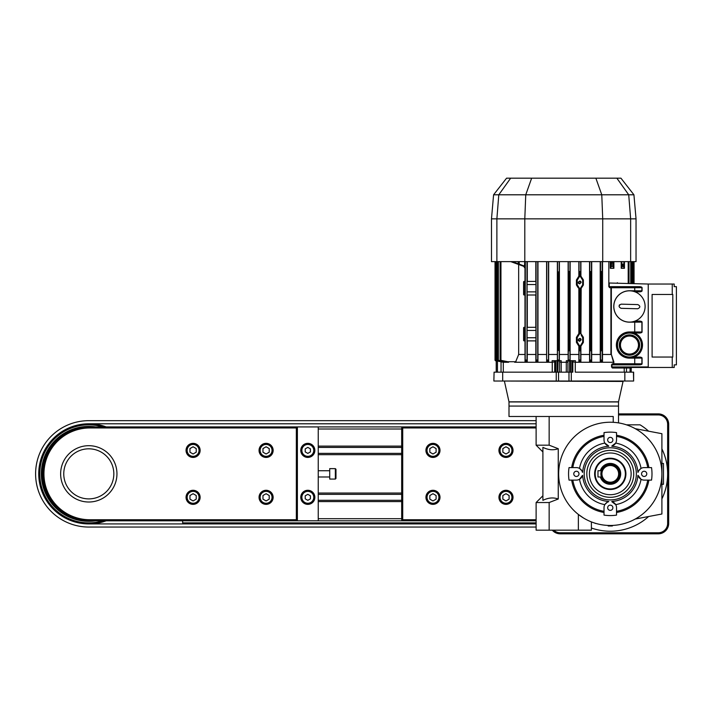 <?xml version="1.0" encoding="UTF-8"?>
<svg xmlns="http://www.w3.org/2000/svg" width="712" height="712" viewBox="0 0 712 712"><rect width="100%" height="100%" fill="white"/><g stroke="black" fill="none" stroke-linecap="round" stroke-linejoin="round"><path stroke-width="1.07" d="M426.194 450.385A6.782 6.782 0 0 0 436.358 456.258A6.782 6.782 0 0 0 436.358 444.519A6.782 6.782 0 0 0 426.194 450.385M429.843 452.191L429.843 448.578L432.967 446.78L436.1 448.578L436.1 452.191L432.967 453.998L429.843 452.191M512.756 497.323A6.782 6.782 0 0 0 502.592 491.449A6.782 6.782 0 0 0 502.592 503.197A6.782 6.782 0 0 0 512.756 497.323M509.107 495.516L509.107 499.13L505.983 500.937L502.85 499.13L502.85 495.516L505.983 493.71L509.107 495.516M439.749 497.323A6.782 6.782 0 0 0 429.585 491.449A6.782 6.782 0 0 0 429.585 503.197A6.782 6.782 0 0 0 439.749 497.323M436.1 495.516L436.1 499.13L432.967 500.937L429.843 499.13L429.843 495.516L432.967 493.71L436.1 495.516M512.756 450.385A6.782 6.782 0 0 0 502.592 444.519A6.782 6.782 0 0 0 502.592 456.258A6.782 6.782 0 0 0 512.756 450.385M509.107 448.578L509.107 452.191L505.983 453.998L502.85 452.191L502.85 448.578L505.983 446.78L509.107 448.578M272.874 450.385A6.782 6.782 0 0 0 262.71 444.519A6.782 6.782 0 0 0 262.71 456.258A6.782 6.782 0 0 0 272.874 450.385M269.225 448.578L269.225 452.191L266.092 453.998L262.968 452.191L262.968 448.578L266.092 446.78L269.225 448.578M199.867 497.323A6.782 6.782 0 0 0 189.695 491.449A6.782 6.782 0 0 0 189.695 503.197A6.782 6.782 0 0 0 199.867 497.323M196.218 495.516L196.218 499.13L193.085 500.937L189.962 499.13L189.962 495.516L193.085 493.71L196.218 495.516M199.867 450.385A6.782 6.782 0 0 0 189.695 444.519A6.782 6.782 0 0 0 189.695 456.258A6.782 6.782 0 0 0 199.867 450.385M196.218 448.578L196.218 452.191L193.085 453.998L189.962 452.191L189.962 448.578L193.085 446.78L196.218 448.578M272.874 497.323A6.782 6.782 0 0 0 262.71 491.449A6.782 6.782 0 0 0 262.71 503.197A6.782 6.782 0 0 0 272.874 497.323M269.225 495.516L269.225 499.13L266.092 500.937L262.968 499.13L262.968 495.516L266.092 493.71L269.225 495.516M63.76 473.854A25.027 25.027 0 0 1 101.309 452.173A25.027 25.027 0 0 1 101.309 495.534A25.027 25.027 0 0 1 63.76 473.854M60.636 473.854A28.16 28.16 0 0 1 102.875 449.468A28.16 28.16 0 0 1 102.875 498.24A28.16 28.16 0 0 1 60.636 473.854M296.343 427.965L297.385 426.924L318.246 426.924L318.246 520.792L297.385 520.792L297.385 426.924L89.837 426.924A46.93 46.93 0 0 0 42.898 473.854A46.93 46.93 0 0 0 89.837 520.792L297.385 520.792L296.343 519.742L89.837 519.742A45.888 45.888 0 0 1 43.948 473.854A45.888 45.888 0 0 1 89.837 427.965L296.343 427.965L296.343 519.742M259.052 450.385A7.04 7.04 0 0 1 269.617 444.288A7.04 7.04 0 0 1 269.617 456.49A7.04 7.04 0 0 1 259.052 450.385M186.046 450.385A7.04 7.04 0 0 1 196.61 444.288A7.04 7.04 0 0 1 196.61 456.49A7.04 7.04 0 0 1 186.046 450.385M186.046 497.323A7.04 7.04 0 0 1 196.61 491.227A7.04 7.04 0 0 1 196.61 503.42A7.04 7.04 0 0 1 186.046 497.323M259.052 497.323A7.04 7.04 0 0 1 269.617 491.227A7.04 7.04 0 0 1 269.617 503.42A7.04 7.04 0 0 1 259.052 497.323M536.118 519.742L402.725 519.742L402.725 426.924L401.684 427.965L401.684 519.742L402.725 520.792L536.118 520.792M536.118 427.965L401.684 427.965M401.684 519.742L402.725 519.742L402.725 520.792L318.246 520.792M552.289 530.173A10.431 10.431 0 0 0 560.211 533.822L658.253 533.822A10.431 10.431 0 0 0 668.684 523.4L668.684 424.316A10.431 10.431 0 0 0 658.253 413.886L618.514 413.886M618.514 414.927L658.253 414.927A9.389 9.389 0 0 1 667.642 424.316L667.642 523.4A9.389 9.389 0 0 1 658.253 532.781L560.211 532.781A9.389 9.389 0 0 1 553.722 530.173M536.118 426.924L318.246 426.924M440.007 497.323A7.04 7.04 0 0 1 429.452 503.42A7.04 7.04 0 0 1 429.452 491.227A7.04 7.04 0 0 1 440.007 497.323M513.023 497.323A7.04 7.04 0 0 1 502.458 503.42A7.04 7.04 0 0 1 502.458 491.227A7.04 7.04 0 0 1 513.023 497.323M513.023 450.385A7.04 7.04 0 0 1 502.458 456.49A7.04 7.04 0 0 1 502.458 444.288A7.04 7.04 0 0 1 513.023 450.385M440.007 450.385A7.04 7.04 0 0 1 429.452 456.49A7.04 7.04 0 0 1 429.452 444.288A7.04 7.04 0 0 1 440.007 450.385M307.815 457.424A7.04 7.04 0 0 1 301.719 446.869A7.04 7.04 0 0 1 313.912 446.869A7.04 7.04 0 0 1 307.815 457.424M307.815 504.363A7.04 7.04 0 0 1 301.719 493.799A7.04 7.04 0 0 1 313.912 493.799A7.04 7.04 0 0 1 307.815 504.363M314.597 450.385A6.782 6.782 0 0 0 304.425 444.519A6.782 6.782 0 0 0 304.425 456.258A6.782 6.782 0 0 0 314.597 450.385M310.423 448.88L310.423 451.897L307.815 453.402L305.208 451.897L305.208 448.88L307.815 447.376L310.423 448.88M314.597 497.323A6.782 6.782 0 0 0 304.425 491.449A6.782 6.782 0 0 0 304.425 503.197A6.782 6.782 0 0 0 314.597 497.323M310.423 495.819L310.423 498.827L307.815 500.331L305.208 498.827L305.208 495.819L307.815 494.315L310.423 495.819M335.352 479.069L329.718 479.069L329.718 468.638L335.352 468.638L335.352 479.069L335.975 478.446L335.975 469.27L335.975 478.446M72.268 517.784A46.93 46.93 0 0 1 89.311 426.924A46.93 46.93 0 0 0 72.268 517.784A46.93 46.93 0 0 0 89.311 520.784A46.93 46.93 0 0 1 72.268 517.784M95.809 426.924A47.455 47.455 0 0 0 72.081 518.274A47.455 47.455 0 0 0 95.809 520.792M102.937 520.792A49.021 49.021 0 0 1 39.774 473.854A49.021 49.021 0 0 1 102.937 426.924M106.213 426.924A50.062 50.062 0 0 0 38.733 473.854A50.062 50.062 0 0 0 106.213 520.792M614.99 481.971A9.389 9.389 0 0 0 614.954 465.719A9.389 9.389 0 0 0 600.892 473.872A9.389 9.389 0 0 0 614.99 481.971M614.465 481.072A8.339 8.339 0 0 1 601.934 473.872A8.339 8.339 0 0 1 614.429 466.618A8.339 8.339 0 0 1 614.465 481.072M536.118 523.916L88.795 523.916A50.062 50.062 0 0 1 38.733 473.854A50.062 50.062 0 0 1 88.795 423.791L536.118 423.791M536.118 527.049L88.795 527.049A53.195 53.195 0 0 1 35.6 473.854A53.195 53.195 0 0 1 88.795 420.667L536.118 420.667M318.246 493.042L401.684 493.042M401.684 501.595L318.246 501.595M401.684 454.665L318.246 454.665M318.246 446.113L401.684 446.113M182.655 520.792L182.655 522.875L536.118 522.875M595.188 473.854A15.085 15.085 0 0 0 617.82 486.919A15.085 15.085 0 0 0 617.82 460.789A15.085 15.085 0 0 0 595.188 473.854M597.973 470.73L600.323 470.73A10.431 10.431 0 0 1 616.378 465.399A10.431 10.431 0 0 1 616.378 482.309A10.431 10.431 0 0 1 600.323 476.987L597.973 476.987L597.973 470.73M594.636 473.854A15.646 15.646 0 0 0 618.096 487.4A15.646 15.646 0 0 0 618.096 460.308A15.646 15.646 0 0 0 594.636 473.854M600.323 476.987L601.426 476.987M601.426 470.73L600.323 470.73M591.396 528.019A57.361 57.361 0 0 0 648.632 516.512M661.902 498.863A57.361 57.361 0 0 0 661.902 448.854M648.632 431.196A57.361 57.361 0 0 0 640.07 424.833L626.471 424.833M608.19 525.438L608.19 525.981A5150.519 2575.26 0 0 1 612.365 525.981L612.365 525.438M625.403 523.222L624.807 523.4M595.152 523.4L595.748 523.4L595.152 523.4M596.193 523.525L595.152 523.222M549.157 416.493L549.157 445.178L558.253 448.711C553.357 450.456 548.231 450.011 542.9 447.35C548.231 450.011 553.357 450.456 558.253 448.711L558.253 499.005L549.157 502.538L536.118 502.538L542.9 495.757M558.253 499.005C553.357 497.252 548.231 497.706 542.9 500.358L542.9 447.35M536.118 502.538L536.118 530.173L591.396 530.173L591.396 521.905M549.157 502.538L549.157 530.173M578.358 530.173L578.358 514.438L583.546 518.024M549.157 445.178L536.118 445.178L536.118 416.493M614.999 422.447L613.228 422.314L613.228 416.493L509 416.493L509 406.062L618.514 406.062L509 406.062L509 401.951L618.514 401.951L618.514 422.892M613.708 422.341L613.228 422.314M646.781 437.346A51.629 51.629 0 0 1 646.781 510.362A51.629 51.629 0 0 1 573.774 510.362A51.629 51.629 0 0 0 660.14 487.222A51.629 51.629 0 0 0 596.914 423.987A51.629 51.629 0 0 0 573.774 510.362M635.273 519.03L661.902 514.011L661.902 433.697L635.273 428.686M661.902 463.423L663.468 463.423L663.468 484.285L661.902 484.285M604.016 435.246A39.116 39.116 0 0 0 571.665 467.597M648.881 467.597A39.116 39.116 0 0 0 616.53 435.246M616.53 512.462A39.116 39.116 0 0 0 648.881 480.111M571.665 480.111A39.116 39.116 0 0 0 604.016 512.462M572.822 467.597A37.976 37.976 0 0 1 604.016 436.403M616.53 436.403A37.976 37.976 0 0 1 647.733 467.597M579.586 468.478L579.506 468.434A31.248 31.248 0 0 1 604.853 443.087L608.716 446.015A6.257 6.257 0 0 1 604.016 439.963L604.016 432.611A41.714 41.714 0 0 1 616.53 432.611L616.53 439.963A6.257 6.257 0 0 1 611.839 446.015L615.693 443.087A31.248 31.248 0 0 1 641.049 468.434L640.96 468.478M579.817 468.629L581.837 470.792M608.716 446.015L608.716 446.264A27.635 27.635 0 0 0 582.683 472.287L582.443 472.287A6.257 6.257 0 0 0 576.382 467.597L569.03 467.597A41.714 41.714 0 0 0 569.03 480.111L576.382 480.111A6.257 6.257 0 0 0 582.443 475.42L579.506 479.274A31.248 31.248 0 0 0 604.853 504.63M582.443 475.42L582.683 475.42A27.635 27.635 0 0 0 608.716 501.453L608.716 501.693A6.257 6.257 0 0 0 604.016 507.754L604.016 515.105A41.714 41.714 0 0 0 616.53 515.105L616.53 507.754A6.257 6.257 0 0 0 611.839 501.693L615.693 504.63A31.248 31.248 0 0 0 641.049 479.274L638.112 475.42A6.257 6.257 0 0 0 644.173 480.111L651.524 480.111A41.714 41.714 0 0 0 651.524 467.597L644.173 467.597A6.257 6.257 0 0 0 638.112 472.287L637.872 472.287A27.635 27.635 0 0 0 611.839 446.264L611.839 446.015M638.717 470.792L640.738 468.629M647.733 480.111A37.976 37.976 0 0 1 616.53 511.305M611.839 501.693L611.839 501.453A27.635 27.635 0 0 0 637.872 475.42L638.112 475.42M604.016 511.305A37.976 37.976 0 0 1 572.822 480.111M605.049 504.318L607.22 502.289M591.841 492.295A26.077 26.077 0 0 0 635.46 480.6A26.077 26.077 0 0 0 603.527 448.667A26.077 26.077 0 0 0 591.841 492.295M626.872 457.264A23.469 23.469 0 0 1 616.352 496.522A23.469 23.469 0 0 1 587.605 467.784A23.469 23.469 0 0 1 626.872 457.264M608.431 509.596A2.608 2.608 0 0 1 609.597 505.235A2.608 2.608 0 0 1 612.792 508.43A2.608 2.608 0 0 1 608.431 509.596M574.539 472.012A2.608 2.608 0 0 1 578.901 473.177A2.608 2.608 0 0 1 575.705 476.373A2.608 2.608 0 0 1 574.539 472.012M612.115 438.111A2.608 2.608 0 0 1 610.949 442.481A2.608 2.608 0 0 1 607.754 439.286A2.608 2.608 0 0 1 612.115 438.111M646.015 475.696A2.608 2.608 0 0 1 641.654 474.53A2.608 2.608 0 0 1 644.849 471.335A2.608 2.608 0 0 1 646.015 475.696M625.029 459.107A20.862 20.862 0 0 1 615.675 494.003A20.862 20.862 0 0 1 590.123 468.46A20.862 20.862 0 0 1 625.029 459.107M676.4 286.642L674.202 286.642L674.202 284.035L672.253 284.035L672.253 294.465L672.796 294.465L672.796 357.041L672.253 357.041L672.253 367.472L674.202 367.472L674.202 364.864L676.4 364.864L676.4 286.642M632.283 367.472L648.24 367.472L648.24 284.035L672.253 284.035M580.912 261.615L580.912 276.158L583.377 279.932L583.377 285.005L580.912 288.778L580.912 333.519L583.119 337.533L583.119 342.134L580.752 345.89L580.734 350.785L579.043 350.785L578.847 346.13L578.883 361.74L579.399 362.257L575.26 362.257L575.26 372.162L624.21 372.162L624.21 367.997L612.356 367.997L612.765 367.472L611.937 366.947L612.765 367.472L672.253 367.472M672.253 294.465L652.103 294.465L652.103 357.041L672.253 357.041M556.241 372.162L556.241 381.027L502.69 381.027L502.69 372.162L554.701 372.162L552.263 372.162L552.263 362.257L548.115 362.257L548.641 361.74L548.676 261.615M575.26 372.162L624.833 372.162L624.833 381.027L571.282 381.027L571.282 372.162M494.075 372.162L493.879 381.027L494.075 372.162L496.219 372.162L496.219 360.922L495.027 360.281L495.027 261.615M575.26 362.257L572.822 361.847L572.822 372.162L554.701 372.162L554.701 361.847L552.263 362.257M630.067 372.162L630.067 367.997L626.471 367.997L626.471 372.162L631.215 372.162L631.259 367.997L631.215 372.162L633.636 372.162L633.636 381.027L633.44 372.162M502.69 381.027L494.075 381.027M624.833 381.027L633.44 381.027M571.282 381.027L556.241 381.027M558.546 381.027L558.546 372.162M568.977 381.027L568.977 372.162M566.298 372.162L566.298 362.257L561.216 362.257L561.216 372.162M612.356 367.997L611.537 366.947L611.537 364.856L612.338 363.805L613.522 363.77L613.94 364.286L611.937 364.856L611.937 366.947L648.24 366.947L648.24 284.035L608.822 283.002L608.822 261.615M613.94 362.185L611.341 354.407L613.94 363.77L613.522 362.257L579.399 362.257L579.043 360.023L580.707 360.005L580.707 350.785A0.525 0.525 -90 0 0 580.209 350.26L579.541 350.26L580.209 350.26L580.298 345.89L582.674 342.134L582.674 337.533L581.188 335.192M503.304 362.257L503.304 372.162L552.263 372.162M547.323 360.521A0.525 0.507 -175.3 0 1 546.807 360.005L548.48 360.023L548.623 361.74A0.525 0.507 -4.7 0 1 548.089 362.248L547.946 360.53L547.323 360.521L547.172 362.248L548.098 362.257A0.525 0.525 -90 0 0 548.623 361.74L548.115 362.257L514.625 362.257M508.635 362.257L504.497 362.257L504.79 361.74L503.215 362.257L504.256 362.257M557.888 372.162L558.039 360.957L557.585 360.69L557.015 360.69L557.015 372.162M559.249 360.69L558.733 361.002L559.587 360.69L559.587 372.162M552.209 362.257A4343.422 369.368 -92.7 0 0 552.103 360.69L557.015 360.69M503.304 372.162L496.219 372.162L496.246 360.69M570.508 372.162L570.508 360.69L568.781 361.002L569.636 360.931L569.636 372.162M567.936 372.162L567.936 360.69L568.781 361.002L568.826 360.53A0.525 0.507 -175.3 0 1 568.301 360.023L569.965 360.014L569.965 350.785L568.283 350.785L568.283 271.521A0.525 0.525 90 0 0 568.808 272.037L569.547 272.562L568.861 272.562L568.808 350.26L569.44 350.26A0.525 0.525 90 0 1 569.965 350.785L570.001 272.562L569.547 272.562L569.547 349.743L570.001 349.743M572.822 361.847L572.911 360.69L571.861 360.69L571.861 372.162M501.043 372.162L501.043 361.847L501.684 361.945M626.471 372.162L624.21 372.162M558.039 360.957L558.697 360.53L558.039 360.957M570.508 360.69L571.861 360.69M567.936 360.69L566.307 360.69L566.307 362.257L567.936 362.052M559.587 362.052L561.216 362.257L561.216 360.69L559.587 360.69L561.216 360.69M558.074 360.521A0.525 0.507 -175.3 0 1 557.549 360.014L559.223 360.023L559.223 350.473L557.549 350.366L558.778 349.743L558.778 272.562L558.137 272.251L558.137 350.055M581.526 334.462L583.377 337.301L583.377 342.365L580.912 346.148L580.876 361.74L580.351 362.257M580.298 333.786L580.298 288.52L582.674 284.773L582.674 280.172L580.298 276.416L580.209 272.037L579.541 272.037L580.209 272.037A0.525 0.525 -90 0 0 580.734 271.521L580.752 276.416L583.119 280.172L583.119 284.773L581.526 287.835M578.847 346.13L576.649 342.116L576.649 337.55L578.998 333.786L578.998 288.52L576.649 284.755L576.649 280.19L578.998 276.425L579.043 261.615M578.847 261.615L578.847 276.176L579.595 276.425L578.705 277.831L578.242 277.128L578.847 276.176M568.149 360.69L568.123 261.615M570.143 261.615L570.116 360.69M568.283 271.521L569.974 271.521L570.001 272.562M602.218 349.743L602.201 350.785L600.528 350.785L600.501 349.743L600.519 271.521A0.525 0.525 90 0 0 601.044 272.037L601.676 272.037L601.044 272.037L601.044 350.26L601.765 349.743L601.676 272.037A0.525 0.525 90 0 0 602.201 271.521L602.218 349.743L600.501 349.743M602.53 261.615L602.53 354.469L602.486 361.74L601.952 362.257L600.261 361.74L600.216 261.615M601.07 360.548A10259.297 121.663 91.5 0 1 600.928 362.248L601.854 362.248L601.702 360.512L601.07 360.548A0.525 0.507 -175.2 0 1 600.528 360.032L602.192 359.996L602.192 350.785A0.525 0.525 90 0 0 601.676 350.26A0.525 0.525 90 0 1 602.201 350.785M591.476 271.521L591.476 350.785L589.785 350.785L590.924 350.26A0.525 0.525 90 0 1 591.449 350.785L591.449 360.005L589.785 360.032L589.785 350.785L590.301 350.26L589.759 350.785L589.741 349.743L589.759 271.521A0.525 0.525 90 0 0 590.284 272.037L590.951 272.037A0.525 0.525 -90 0 0 591.476 271.521L591.449 261.615M591.708 261.615L591.708 354.469L591.663 361.74L591.138 362.257L589.581 361.74L589.545 261.615M589.759 271.521L589.785 261.615M589.99 359.987L591.449 360.005L591.663 361.74M578.242 345.178L576.417 342.321L576.417 337.346L578.847 333.536L579.595 333.786L577.236 337.55L577.236 342.116L579.595 345.881L579.541 350.26A0.525 0.525 -90 0 0 579.016 350.785L579.016 350.785A0.525 0.525 -90 0 1 579.559 350.26M578.847 288.769L578.847 333.536M578.242 287.817L576.417 284.96L576.417 279.985L578.242 277.128M578.847 354.469L570.143 354.469M589.545 354.469L580.912 354.469M527.298 340.879L527.254 361.74L526.738 362.257L525.029 361.74L524.984 340.879M525.242 340.656L525.278 337.746L525.225 340.879L523.605 340.354L523.605 327.84L525.225 327.315L525.278 330.448L524.13 330.448L524.13 337.746L525.278 337.746L525.278 330.448M524.984 327.315L524.984 294.99M524.984 281.427L524.984 267.926M518.665 264.508L518.665 354.469L515.488 362.257M524.984 354.469L518.665 354.469M547.19 362.257A0.525 0.525 -90 0 1 546.665 361.74A0.525 0.507 -175.3 0 0 547.172 362.248L546.638 361.74L546.602 354.469L537.969 354.469L537.934 361.74L537.418 362.257L535.851 361.74L535.816 340.879M535.816 354.469L527.298 354.469M527.298 294.99L527.298 327.315M535.816 327.315L535.816 294.99M535.816 281.427L535.816 261.615M527.049 284.56L527.102 281.427L535.922 281.427L535.976 284.56L527.049 284.56L527.094 294.928M535.931 294.928L535.976 284.56M535.976 291.858L535.922 294.99L527.102 294.99L527.049 291.858L535.976 291.858M527.049 330.448L527.102 327.315L535.922 327.315L535.976 330.448L527.049 330.448L527.094 340.817M535.931 340.817L535.976 330.448M535.976 337.746L535.922 340.879L527.102 340.879L527.049 337.746L535.976 337.746M525.242 294.768L525.278 291.858L525.225 294.99L524.13 294.99A0.525 0.525 0 0 1 523.605 294.465L523.605 281.952A0.525 0.525 0 0 1 524.13 281.427L525.225 281.427L525.278 284.56L524.13 284.56L524.13 291.858L525.278 291.858L525.278 284.56M527.298 261.615L527.298 281.427M568.123 354.469L559.401 354.469L559.374 360.69M575.421 360.69L572.911 360.69L575.421 360.69A4343.422 369.368 92.7 0 0 575.305 362.257M569.484 360.957L568.826 360.53M559.401 261.615L559.401 354.469M557.398 360.69L557.371 261.615M557.371 354.469L548.676 354.469M602.53 354.469L610.923 354.469L610.923 287.737L609.677 287.701L608.822 286.66L608.822 283.002M600.528 350.785L600.519 350.785A0.525 0.525 90 0 1 601.044 350.26L601.044 350.26A0.525 0.525 90 0 0 600.519 350.785L600.528 360.032A10276.349 179.344 -90 0 1 600.376 361.74A0.525 0.525 -90 0 0 600.901 362.257L600.928 362.248A0.525 0.507 -175.1 0 1 600.376 361.74L600.777 362.257M537.969 261.615L537.969 354.469M546.602 354.469L546.602 261.615M600.216 354.469L591.708 354.469M609.223 283.011L609.223 286.66L639.1 286.66A3.053 1.041 -0.5 0 1 642.073 287.675L642.073 290.825A3.053 1.041 0.5 0 1 639.1 291.84L639.1 291.324L641.895 290.825L641.895 287.675L639.1 287.176L610.077 287.176L634.73 287.221L634.73 291.279L633.262 291.279M634.508 332.522L641.895 332.023L641.895 322.091L639.1 321.593L639.1 321.076A3.053 1.041 -0.5 0 1 642.073 322.091L642.073 332.023A3.053 1.041 0.5 0 1 639.1 333.038L629.47 332.548L634.508 332.522L634.508 333.038A13.021 13.021 0 0 1 634.508 357.059L634.508 357.575L629.47 357.549L639.1 357.059A3.053 1.041 -0.5 0 1 642.073 358.074L642.073 363.832A3.053 1.041 0.5 0 1 639.1 364.856L639.1 364.33L641.895 363.832L641.895 358.074L634.508 357.575M633.262 321.637L639.1 321.593L633.431 321.593M633.431 291.324L639.1 291.324L634.73 291.279L634.73 287.737L611.341 287.737L611.341 354.407M589.581 361.74L589.643 361.74A0.525 0.525 -90 0 0 590.159 362.257L591.093 362.248L590.951 360.512L590.319 360.539L590.186 362.248A0.525 0.507 -175.2 0 1 589.643 361.74L589.785 360.032L590.319 360.539M580.2 360.521L579.577 360.53L579.434 362.248A0.525 0.507 -175.3 0 1 578.901 361.74A0.525 0.525 -90 0 0 579.417 362.257L580.342 362.248L580.2 360.521A0.525 0.507 -4.7 0 0 580.707 360.005L580.876 361.74A0.525 0.525 -90 0 1 580.333 362.257L580.342 362.248A0.525 0.507 -4.7 0 0 580.85 361.74M558.137 272.251L557.549 271.94L559.223 271.833L559.223 261.615M536.136 359.978L537.738 360.032L537.738 261.615M537.195 360.539L536.572 360.512L536.421 362.248L537.337 362.248L537.738 360.032L537.934 361.74M525.821 360.512L525.67 362.248L526.586 362.248A10259.279 121.663 -91.5 0 1 526.444 360.548L525.821 360.512A0.525 0.507 -175.1 0 1 525.322 359.996L526.996 360.032L526.996 261.615M617.883 283.243L617.322 282.717M621.754 261.615L621.754 266.199L622.279 266.617L621.22 268.291L621.843 264.179L623.846 264.17A0.525 0.49 177.3 0 1 623.329 264.668L622.368 264.668L622.288 266.324L623.409 266.324L623.329 264.668M500.945 360.37L500.856 360.877A10068.819 10064.654 155.6 0 0 507.522 362.248L507.781 362.248A7606.296 7602.602 45.3 0 1 500.856 360.842M498.373 360.361L498.275 360.868L505.031 362.248L497.554 360.281L497.554 261.615M497.617 360.539L496.682 360.343L496.584 360.868L503.215 362.248L495.863 360.281L495.863 261.615L495.872 360.352L495.748 360.859L495.027 360.281L495.748 360.859M519.217 261.615L519.217 264.081L524.744 266.226L525.26 268.291L524.441 266.644L519.048 264.579L518.238 263.921L519.217 264.081L519.048 264.579L523.872 266.324L519.048 264.57M552.103 360.69L554.612 360.69L554.701 361.847M568.274 360.69L568.301 350.785A0.525 0.525 90 0 1 568.817 350.26L568.808 350.26A0.525 0.525 90 0 0 568.283 350.785M566.307 360.69L567.927 360.69M523.605 281.952A0.525 0.525 0 0 1 524.13 281.427L524.13 284.56L523.605 284.293M523.605 292.116L524.13 291.858L524.13 294.99M524.13 327.315A0.525 0.525 0 0 0 523.605 327.84A0.525 0.525 0 0 1 524.13 327.315L524.13 330.448L523.605 330.19M523.605 338.013L524.13 337.746L524.13 340.879A0.525 0.525 0 0 1 523.605 340.354M569.449 360.521A0.525 0.507 -4.7 0 0 569.965 360.014L570.018 360.69M558.697 360.53A0.525 0.507 -4.7 0 0 559.223 360.023L559.276 360.69M547.946 360.53A0.525 0.507 -4.7 0 0 548.48 360.023L548.48 261.615M537.355 362.257A0.525 0.525 -90 0 0 537.88 361.74A0.525 0.507 -4.8 0 1 537.337 362.248L537.355 362.257M536.572 360.512A0.525 0.507 -175.2 0 1 536.065 360.005L536.065 261.615M535.851 361.74L535.922 361.74A0.525 0.525 -90 0 0 536.447 362.257L536.421 362.248A0.525 0.507 -175.2 0 1 535.922 361.74L536.065 360.005M526.444 360.548A0.525 0.507 -4.8 0 0 526.996 360.032A10276.349 179.344 90 0 0 527.138 361.74A0.525 0.507 -4.9 0 1 526.586 362.248L526.622 362.257A0.525 0.525 -90 0 0 527.138 361.74L527.254 361.74M525.029 361.74L525.18 361.74A0.525 0.525 -90 0 0 525.696 362.257L525.67 362.248A0.525 0.507 -175.1 0 1 525.18 361.74L525.322 261.615M591.076 362.257A0.525 0.525 -90 0 0 591.592 361.74A0.525 0.507 -4.8 0 1 591.093 362.248L591.076 362.257M590.951 360.512A0.525 0.507 -4.8 0 0 591.449 360.005M579.577 360.53A0.525 0.507 -175.3 0 1 579.043 360.023L579.043 350.785M601.702 360.512A0.525 0.507 -4.9 0 0 602.192 359.996L602.343 361.74A0.525 0.507 -4.9 0 1 601.854 362.248L601.818 362.257A0.525 0.525 -90 0 0 602.343 361.74L602.486 361.74M578.705 277.831L577.236 280.19L577.236 284.755L579.595 288.52L579.595 333.786M581.126 282.468L579.719 283.874C576.186 283.278 580.52 278.944 581.126 282.468M581.126 339.838L579.719 341.244C576.186 340.639 580.52 336.304 581.126 339.838M569.458 272.037A0.525 0.525 90 0 0 569.974 271.521A0.525 0.525 90 0 1 569.44 272.037L568.265 272.562M590.301 272.037L589.785 271.521L590.301 272.037L589.785 271.521L591.449 271.521A0.525 0.525 -90 0 1 590.924 272.037L590.284 272.037L590.284 350.26A0.525 0.525 -90 0 0 589.759 350.785M581.526 277.102L581.188 277.822M581.188 344.483L581.526 345.204M578.705 335.201L578.242 334.489M579.595 345.881L578.998 345.881L578.705 344.475M579.595 288.52L578.998 288.52L578.705 287.105M581.188 287.114L580.912 333.519M642.073 322.091L634.73 322.162L634.73 321.637L634.73 332.477L629.47 332.548A12.505 12.505 0 0 1 641.966 345.053A12.505 12.505 0 0 1 629.47 357.549L634.73 357.62L634.73 364.286L613.94 364.286L613.94 363.77L634.73 363.77L634.73 358.145L629.47 358.145A13.092 13.092 0 0 1 616.378 345.053A13.092 13.092 0 0 1 629.47 331.961L634.73 331.961L634.73 322.162L629.47 322.162A15.7 15.7 0 0 1 613.771 306.463A15.7 15.7 0 0 1 629.47 290.763L642.073 290.825M608.822 286.66L610.077 287.176L609.677 287.701M639.1 286.66L639.1 287.176L634.73 287.221L634.73 287.737L642.073 287.675M635.006 291.831L635.006 291.324M642.073 332.023L634.73 331.961L634.73 332.477L639.1 332.522L639.1 333.038M635.006 321.593L635.006 321.085M639.1 357.059L639.1 357.575L634.73 357.62L634.73 358.145L642.073 358.074M579.559 272.037A0.525 0.525 -90 0 1 579.043 271.521L579.043 271.521A0.525 0.525 -90 0 0 579.541 272.037L579.595 276.425M591.476 350.785A0.525 0.525 90 0 0 590.951 350.26L590.951 272.037M569.974 350.785A0.525 0.525 90 0 0 569.458 350.26L569.547 349.743L568.265 349.743M580.298 288.52L580.912 288.778M580.912 346.148L580.298 345.89M580.298 276.416L580.912 276.158M558.751 272.198L559.223 271.833L559.231 272.562L559.231 349.743L559.223 350.473L558.751 350.108M524.041 265.834L523.854 266.324A2.083 2.083 -90 0 1 524.388 266.617L525.198 268.104M524.744 261.615L524.441 266.644M611.35 266.617L610.3 268.291L610.825 266.199L612.845 266.324L612.623 261.615M612.863 266.644L612.845 266.324A0.525 0.49 177.3 0 0 613.361 265.834L613.886 268.291L612.863 266.644L613.379 266.226L613.379 261.615M623.418 266.644L623.409 266.324A0.525 0.49 177.3 0 0 623.926 265.834L624.451 268.291L623.418 266.644L623.934 266.226L623.934 261.615M621.843 261.615L621.843 264.179A0.525 0.49 2.7 0 0 622.368 264.668M524.975 267.32L525.073 268.291L523.685 266.324A2.083 2.083 -90 0 1 524.201 266.617L525.011 268.104M500.945 261.615L500.945 360.334A7619.895 7618.738 -90 0 0 507.87 361.74L507.878 362.257A0.525 0.498 -90 0 1 507.781 362.248L507.87 361.74L516.093 361.74M505.119 361.758L505.137 362.257A0.525 0.507 -90 0 1 505.031 362.248L505.119 361.758M612.338 363.805L612.747 364.33L639.1 364.33L634.73 364.286L634.73 363.77L642.073 363.832M610.923 287.737L611.341 287.221L610.923 287.737M629.061 322.1A15.646 15.646 0 0 0 643.212 298.995A15.646 15.646 0 0 0 616.129 298.284A15.646 15.646 0 0 0 629.061 322.1M621.184 304.158C618.452 305.475 618.417 306.863 621.069 308.323L637.756 308.759C640.48 307.442 640.515 306.053 637.863 304.594L621.184 304.158L637.863 304.594M619.689 304.727A2.083 2.083 0 0 0 619.217 305.395M637.756 308.759L621.069 308.323M636.038 218.851L636.038 261.615L630.645 261.615L630.645 218.851L628.723 194.794L493.585 194.794L506.57 178.178L620.944 178.178L633.929 194.794L636.038 218.851L602.726 218.851L602.726 261.615L524.797 261.615L524.797 218.851L496.878 218.851L496.878 261.615L524.797 261.615M595.864 178.178L601.774 194.794L602.726 218.851L524.797 218.851L525.75 194.794L531.65 178.178M510.655 178.178L498.792 194.794L496.878 218.851L491.485 218.851L491.485 261.615L496.878 261.615M630.645 261.615L602.726 261.615M633.929 194.794L628.723 194.794L616.859 178.178M630.645 218.851L628.723 194.794M498.792 194.794L496.878 218.851M627.13 192.56L618.461 180.403M427.022 450.385A5.945 5.945 0 0 1 435.94 445.24A5.945 5.945 0 0 1 435.94 455.538A5.945 5.945 0 0 1 427.022 450.385M511.928 497.323A5.945 5.945 0 0 1 503.01 502.467A5.945 5.945 0 0 1 503.01 492.17A5.945 5.945 0 0 1 511.928 497.323M438.912 497.323A5.945 5.945 0 0 1 429.995 502.467A5.945 5.945 0 0 1 429.995 492.17A5.945 5.945 0 0 1 438.912 497.323M511.928 450.385A5.945 5.945 0 0 1 503.01 455.538A5.945 5.945 0 0 1 503.01 445.24A5.945 5.945 0 0 1 511.928 450.385M272.037 450.385A5.945 5.945 0 0 1 263.12 455.538A5.945 5.945 0 0 1 263.12 445.24A5.945 5.945 0 0 1 272.037 450.385M199.031 497.323A5.945 5.945 0 0 1 190.113 502.467A5.945 5.945 0 0 1 190.113 492.17A5.945 5.945 0 0 1 199.031 497.323M199.031 450.385A5.945 5.945 0 0 1 190.113 455.538A5.945 5.945 0 0 1 190.113 445.24A5.945 5.945 0 0 1 199.031 450.385M272.037 497.323A5.945 5.945 0 0 1 263.12 502.467A5.945 5.945 0 0 1 263.12 492.17A5.945 5.945 0 0 1 272.037 497.323M89.837 427.965L89.837 426.924M89.837 520.792L89.837 519.742M560.211 532.781L560.211 533.822M658.253 533.822L658.253 532.781M668.684 523.4L667.642 523.4M668.684 424.316L667.642 424.316M658.253 413.886L658.253 414.927M313.761 450.385A5.945 5.945 0 0 1 304.843 455.538A5.945 5.945 0 0 1 304.843 445.24A5.945 5.945 0 0 1 313.761 450.385M313.761 497.323A5.945 5.945 0 0 1 304.843 502.467A5.945 5.945 0 0 1 304.843 492.17A5.945 5.945 0 0 1 313.761 497.323M329.718 470.623L329.718 477.084M318.246 500.296L401.684 500.296M318.246 494.351L401.684 494.351M318.246 453.357L401.684 453.357M318.246 447.412L401.684 447.412M318.246 429.007L401.684 429.007M318.246 518.701L401.684 518.701M504.47 381.436L508.991 401.835L618.523 401.835L623.053 381.436L503.963 381.027M630.2 367.472L630.067 367.997L631.215 367.997A0.525 0.516 90 0 1 631.767 367.472L631.215 367.997L631.215 372.162M555.663 372.162L555.663 360.69M496.3 372.162L496.3 360.806M497.457 361.046L497.457 372.162M626.613 367.472L626.471 367.997L624.21 367.997A0.525 0.516 90 0 1 624.727 367.472M557.496 360.69L557.549 261.615M580.734 350.785L580.707 350.785A0.525 0.525 -90 0 0 580.182 350.26M579.043 271.521L580.707 271.521L580.707 261.615M580.707 271.521L580.734 271.521A0.525 0.525 -90 0 1 580.182 272.037M568.817 272.037A0.525 0.525 90 0 1 568.301 271.521L568.301 261.615M569.965 271.521L569.965 261.615M600.528 261.615L600.528 271.521L602.192 271.521L602.192 261.615M601.676 272.037A0.525 0.525 90 0 0 602.192 271.521L602.201 271.521M525.26 261.615L525.207 268.291M525.073 267.543L525.011 268.291L523.685 266.324L510.709 261.615M633.235 283.643L633.235 261.615L633.226 283.643M628.198 283.51L628.198 261.615M624.451 261.615L624.451 268.291L621.22 268.291L621.22 261.615M613.886 261.615L613.886 268.291L610.3 268.291L610.3 261.615M639.1 291.84L635.051 291.84M635.051 321.076L639.1 321.076M639.1 364.856L611.537 364.856M629.47 331.961L629.47 332.477A12.567 12.567 0 0 0 616.895 345.053A12.567 12.567 0 0 0 629.47 357.62L629.47 358.145M629.47 357.522A12.478 12.478 0 0 1 618.666 338.814A12.478 12.478 0 0 1 640.266 338.814A12.478 12.478 0 0 1 629.47 357.522M629.47 333.091A11.953 11.953 0 0 0 617.518 345.053A11.953 11.953 0 0 0 629.47 357.006A11.953 11.953 0 0 0 641.423 345.053A11.953 11.953 0 0 0 629.47 333.091M629.47 334.889A10.155 10.155 0 0 1 638.264 350.126A10.155 10.155 0 0 1 620.668 350.126A10.155 10.155 0 0 1 629.47 334.889M629.47 354.069A9.016 9.016 0 0 0 638.486 345.053A9.016 9.016 0 0 0 629.47 336.028A9.016 9.016 0 0 0 620.446 345.053A9.016 9.016 0 0 0 629.47 354.069M629.47 335.414A9.63 9.63 0 0 0 621.122 349.868A9.63 9.63 0 0 0 637.81 349.868A9.63 9.63 0 0 0 629.47 335.414M629.47 335.512A9.541 9.541 0 0 1 637.729 349.815A9.541 9.541 0 0 1 621.202 349.815A9.541 9.541 0 0 1 629.47 335.512M613.157 261.615L613.361 265.834M610.825 261.615L610.825 266.199L611.038 261.615M611.59 261.615L611.368 266.324A0.525 0.49 2.7 0 1 610.843 265.834M546.638 361.74L546.807 261.615M632.407 283.616L632.407 261.615M630.743 283.581L630.743 261.615M623.926 265.834L623.846 261.615M498.373 261.615L498.373 360.334L500.438 360.762M496.682 360.343L496.682 261.615M512.24 261.615L518.238 263.796M576.417 284.96L577.236 284.755M577.236 280.19L576.417 279.985M583.377 279.932L582.674 280.172M582.674 284.773L583.377 285.005M576.417 342.321L577.236 342.116M577.236 337.55L576.417 337.346M583.377 337.301L582.674 337.533M582.674 342.134L583.377 342.365M578.998 349.743L580.752 349.743M580.752 272.562L578.998 272.562M559.231 272.562L557.549 272.562M557.549 349.743L559.231 349.743M589.741 349.743L591.494 349.743M591.494 272.562L589.741 272.562M602.218 272.562L600.501 272.562M579.719 340.719A0.89 0.89 0 0 0 580.485 339.393A0.89 0.89 0 0 0 578.945 339.393A0.89 0.89 0 0 0 579.719 340.719M579.719 283.358A0.89 0.89 0 0 0 580.485 282.023A0.89 0.89 0 0 0 578.945 282.023A0.89 0.89 0 0 0 579.719 283.358M600.528 271.521A0.525 0.525 90 0 0 601.044 272.037M621.763 265.834A0.525 0.49 2.7 0 0 622.288 266.324L622.279 266.617M503.108 362.248A0.525 0.516 90 0 0 503.215 362.257A0.525 0.525 0 0 1 503.108 362.248L496.584 360.868M504.853 362.248A0.525 0.507 90 0 0 504.95 362.257A0.525 0.525 0 0 1 504.844 362.248L498.275 360.868M507.522 362.248A0.525 0.498 90 0 0 507.629 362.257A0.525 0.525 0 0 1 507.522 362.248L500.127 360.29L500.127 261.615M631.215 367.997A0.525 0.516 90 0 1 631.731 367.472M329.612 470.73L318.246 470.73M329.612 476.987L318.246 476.987M335.352 468.638L335.975 469.27M542.9 451.951L536.118 445.178M623.053 381.436L623.561 381.027M634.054 283.661L634.054 261.615M631.562 283.599L631.562 261.615M629.016 283.527L629.016 261.615M518.238 263.921L518.238 261.615M525.207 268.255L523.854 266.324M493.585 194.794L491.485 218.851"/></g></svg>
